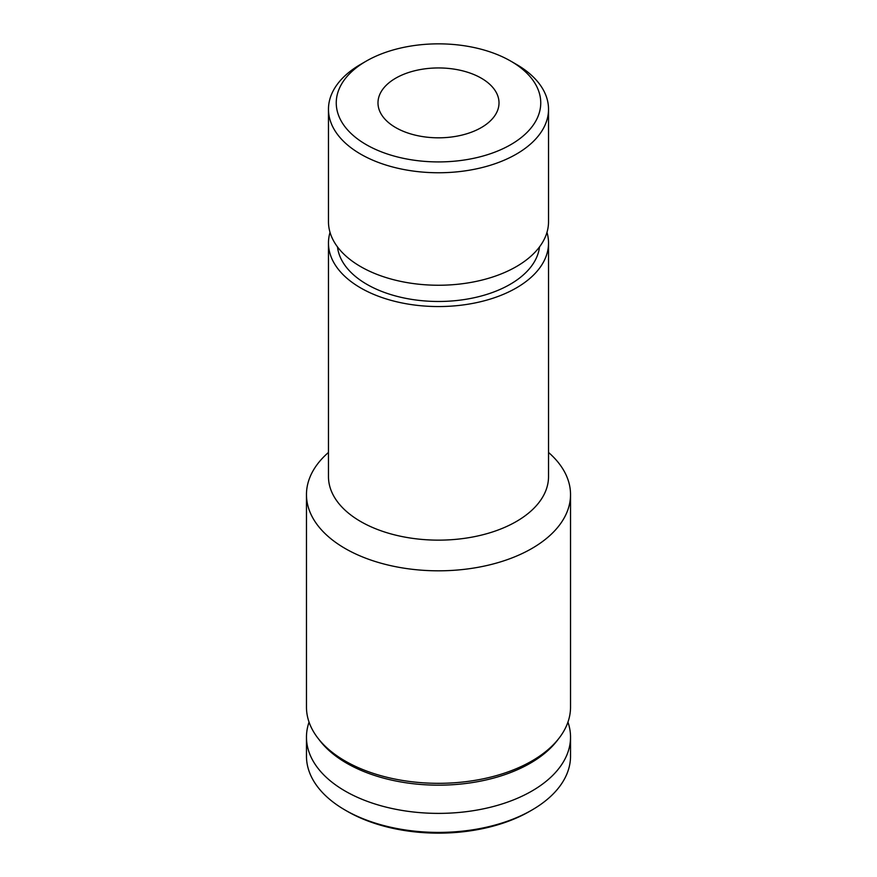 <?xml version="1.0" encoding="UTF-8"?>
<svg xmlns="http://www.w3.org/2000/svg" width="877" height="877" viewBox="0 0 877 877"><rect width="100%" height="100%" fill="white"/><g stroke="black" fill="none" stroke-linecap="round" stroke-linejoin="round"><path stroke-width="1.32" d="M481.287 78.174A60.513 34.937 180 0 1 499.013 102.883A60.513 34.937 180 0 1 438.5 137.821A60.513 34.937 180 0 1 377.987 102.883A60.513 34.937 180 0 1 415.336 70.609A60.513 34.937 180 0 1 481.287 78.174M516.301 64.317L510.798 61.138A102.247 59.033 180 0 1 510.798 144.628A102.247 59.033 180 0 1 366.202 144.628A102.247 59.033 180 0 1 366.202 61.138A102.247 59.033 180 0 1 510.798 61.138L516.301 64.317A110.031 63.528 180 0 1 548.531 109.241A110.031 63.528 180 0 1 438.5 172.758A110.031 63.528 180 0 1 328.469 109.241A110.031 63.528 180 0 1 360.699 64.317L366.202 61.138M567.945 722.122A132.032 76.233 180 0 1 570.532 737.151L570.532 756.171A132.032 76.233 180 0 1 531.868 810.074L529.664 811.346A128.93 74.435 180 0 1 347.336 811.346L345.132 810.074A132.032 76.233 180 0 1 306.468 756.171L306.468 737.151A132.032 76.233 180 0 1 309.055 722.122M531.868 810.074A132.032 76.233 180 0 1 345.132 810.074M570.532 737.151A132.032 76.233 180 0 1 438.5 813.385A132.032 76.233 180 0 1 306.468 737.151M548.531 452.444A132.032 76.233 180 0 1 570.532 494.584L570.532 707.092A132.032 76.233 180 0 1 559.033 738.215L557.027 740.802A129.84 74.962 180 0 1 438.5 785.167A129.84 74.962 180 0 1 319.973 740.802L317.967 738.215A132.032 76.233 180 0 1 306.468 707.092L306.468 494.584A132.032 76.233 180 0 1 328.469 452.444M559.033 738.215A132.032 76.233 180 0 1 438.5 783.325A132.032 76.233 180 0 1 317.967 738.215M570.532 494.584A132.032 76.233 180 0 1 438.5 570.817A132.032 76.233 180 0 1 306.468 494.584M546.974 232.372A110.031 63.528 180 0 1 548.531 243.039L548.531 476.617A110.031 63.528 180 0 1 438.5 540.144A110.031 63.528 180 0 1 328.469 476.617L328.469 243.039A110.031 63.528 180 0 1 330.026 232.372M548.531 243.039A110.031 63.528 180 0 1 438.5 306.555A110.031 63.528 180 0 1 328.469 243.039M539.508 246.908A101.228 58.441 180 0 1 438.5 301.48A101.228 58.441 180 0 1 337.492 246.908M548.531 109.241L548.531 221.717A110.031 63.528 180 0 1 438.5 285.244A110.031 63.528 180 0 1 328.469 221.717L328.469 109.241"/></g></svg>
